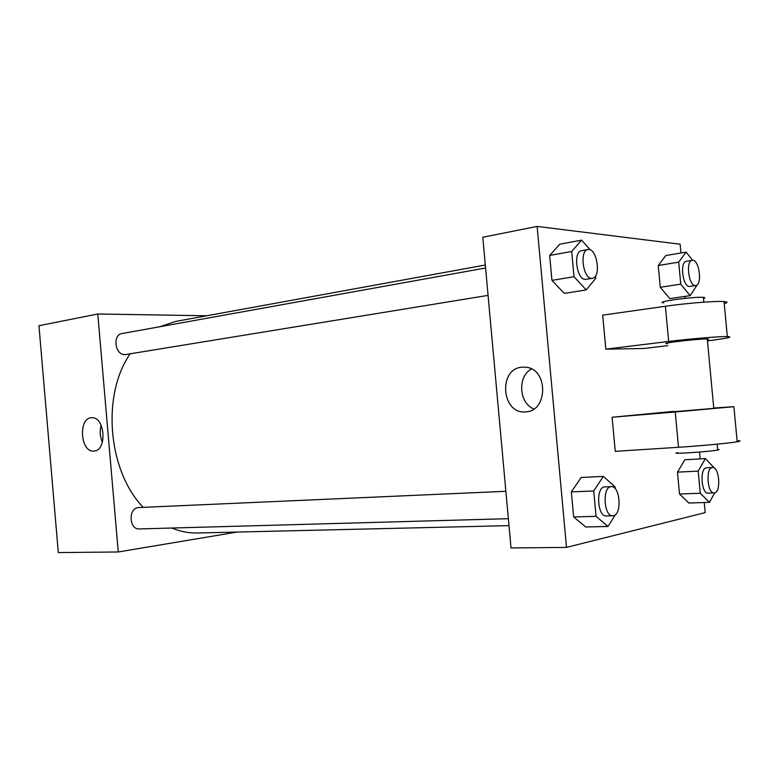 <?xml version="1.0" encoding="UTF-8"?>
<svg xmlns="http://www.w3.org/2000/svg" width="779" height="779" viewBox="0 0 779 779"><rect width="100%" height="100%" fill="white"/><g stroke="black" fill="none" stroke-linecap="round" stroke-linejoin="round"><path stroke-width="1.17" d="M237.215 532.047L118.262 551.97L58.308 552.584L38.95 325.719L97.784 313.995L206.737 315.768M485.307 265.016L175.733 321.415L159.666 326.771M130.122 353.89C101.426 394.924 107.804 470.74 143.18 507.333M171.808 528.035C180.3 531.541 188.82 533.187 197.369 532.992L508.999 525.64M118.262 551.97L97.784 313.995M485.58 267.995L122.069 333.548C112.157 334.756 115.078 355.37 125.049 354.64L488.063 295.377M508.366 518.687L139.305 528.941C129.08 529.788 128.048 508.375 138.253 507.577L505.873 491.296M94.045 451.051L94.016 451.051C80.305 452.959 77.89 417.466 91.756 417.739C105.029 416.414 107.385 450.729 94.045 451.051M102.409 442.209C99.985 436.698 99.566 431.04 101.153 425.237M704.245 502.523L705.19 512.611L566.518 547.384L511.024 547.949L482.785 237.254L537.13 226.416L680.145 244.217L680.963 252.99M615.42 514.656L607.99 526.477L596.052 516.341L593.725 490.965L603.374 476.397L615.059 486.904L615.215 488.686M611.301 486.632L604.855 486.914C595.643 486.544 597.162 516.974 606.325 515.971L613.482 515.708C622.236 514.422 620.065 485.541 611.301 486.632C602.128 486.252 603.667 516.798 612.8 515.795M603.374 476.397L581.173 477.508L571.348 491.909L581.173 477.508M607.99 526.477L585.72 526.964L573.646 516.964L571.348 491.909L593.725 490.965M596.052 516.341L573.646 516.964L571.348 491.909M595.594 275.883L595.808 278.22L586.197 289.924L574.016 276.701L571.698 251.471L581.611 240.136L590.18 249.835M587.941 249.543L581.582 250.692C572.954 251.432 576.548 279.603 585.233 279.398L592.41 278.317C601.573 277.49 596.899 247.294 587.941 249.543C579.352 250.283 582.955 278.551 591.592 278.356L592.41 278.317M581.611 240.136L559.75 244.207L549.662 255.454L559.75 244.207M586.197 289.924L564.269 293.371L551.951 280.362L549.662 255.454L571.698 251.471M574.016 276.701L551.951 280.362L549.662 255.454M714.723 492.834L709.484 502.348L700.243 493.234L698.179 471.1L705.404 458.597L714.489 468.189M712.542 467.497L706.582 467.809C699.523 467.507 701.197 494.081 708.189 493.156L714.596 492.873C721.325 491.958 719.26 466.533 712.542 467.497C705.511 467.186 707.205 493.847 714.158 492.932M705.404 458.597L684.848 459.776L677.467 472.152L684.848 459.776M709.484 502.348L688.879 503.039L679.502 494.032L677.467 472.152L698.179 471.1M700.243 493.234L679.502 494.032L677.467 472.152M697.332 284.647L690.184 295.64L680.749 284.16L678.694 262.143L686.114 252.114L692.619 260.322M692.229 260.361L686.338 261.325C679.658 261.734 682.618 286.662 689.327 286.438L695.735 285.533C702.746 285.056 699.075 258.667 692.229 260.361C685.578 260.751 688.548 285.776 695.219 285.552L695.735 285.533M686.114 252.114L665.821 255.551L658.245 265.512L665.821 255.551M690.184 295.64L669.833 298.6L660.271 287.285L658.245 265.512L678.694 262.143M680.749 284.16L660.271 287.285L658.245 265.512M521.852 367.152L526.38 367.26C548.533 369.606 547.812 411.487 525.679 411.857C501.686 414.662 497.781 368.973 521.852 367.152M511.024 547.949L482.785 237.254M566.518 547.384L537.13 226.416M531.424 368.915C517.314 376.608 518.902 403.074 533.819 408.994M685.014 296.39L685.189 298.338M699.532 452.034L700.175 458.899M669.833 298.6L660.271 287.285M564.269 293.371L551.951 280.362M585.72 526.964L573.646 516.964M688.879 503.039L679.502 494.032M667.739 345.652L644.097 348.486L605.828 349.148L602.693 315.144L665.393 306.254C686.63 303.197 715.852 300.86 724.042 301.551C727.937 301.853 728.005 302.564 724.236 303.674M673.854 411.361L612.109 417.242L615.254 451.333L678.519 447.282C699.951 445.939 729.193 443.193 737.197 441.79C741.014 441.128 740.975 440.787 737.1 440.758M673.893 411.731L713.778 408.371C715.648 408.167 715.648 408.128 713.768 408.254M612.109 417.242L675.227 411.984L678.519 447.282M713.739 408.021L733.896 406.687L675.227 411.984M667.554 343.617C657.009 343.636 696.543 338.914 706.796 338.962L707.283 338.962C709.182 339.001 709.202 339.216 707.342 339.625M665.393 306.254L668.664 341.465L605.828 349.148M668.664 341.465C689.951 338.836 719.183 336.401 727.323 336.567C734.013 336.908 727.391 338.349 707.459 340.89M677.701 452.657C667.301 454.4 707.098 451.917 717.196 450.155L717.673 450.067C719.543 449.726 719.523 449.532 717.625 449.483M703.495 298.503C705.336 297.929 705.297 297.549 703.398 297.383C694.245 296.429 652.89 302.145 663.757 302.807M713.778 408.371L707.283 338.962M717.673 450.067L717.128 444.157M703.398 297.383L703.836 302.164M733.896 406.687L737.197 441.79M724.042 301.551L727.323 336.567"/></g></svg>
